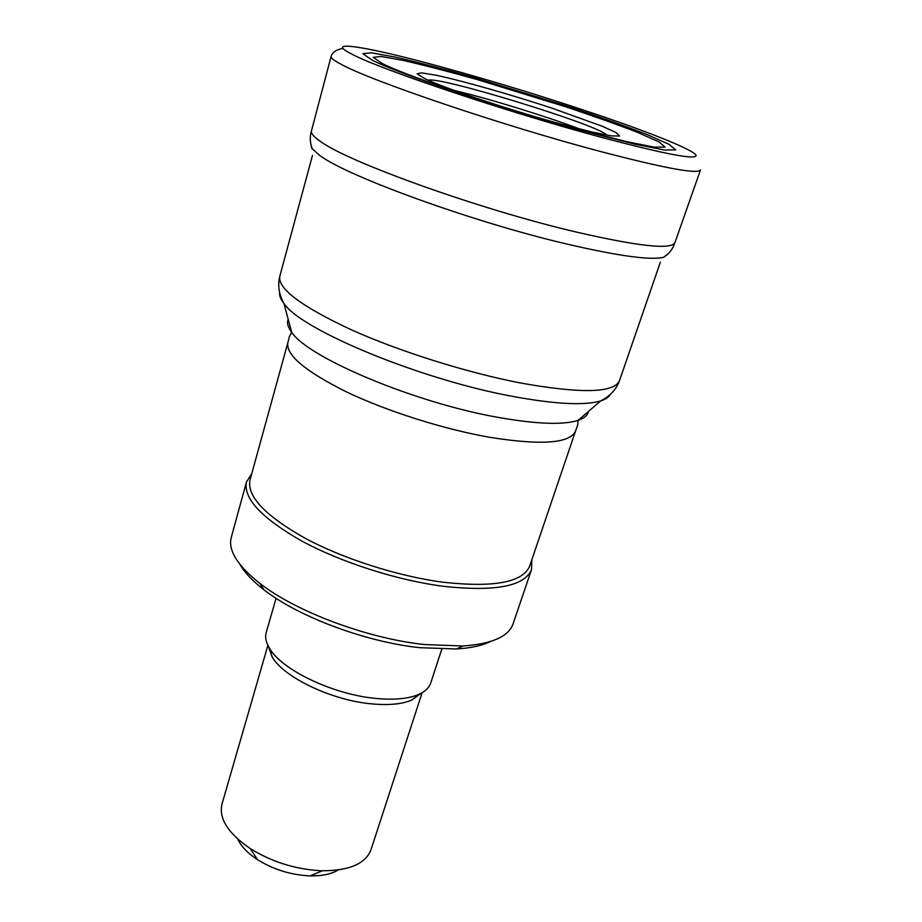 <?xml version="1.0" encoding="UTF-8"?>
<svg xmlns="http://www.w3.org/2000/svg" width="922" height="922" viewBox="0 0 922 922"><rect width="100%" height="100%" fill="white"/><g stroke="black" fill="none" stroke-linecap="round" stroke-linejoin="round"><path stroke-width="1.38" d="M563.319 124.712C512.24 110.963 443.148 87.844 424.293 78.393L417.159 73.841L421.573 72.838L436.371 75.281C463.697 81.182 510.085 94.401 551.529 108.001L602.308 126.268L616.196 132.641L619.584 136.03L611.447 135.891L592.062 132.019L563.319 124.712M428.315 80.249C438.457 75.777 600.821 125.715 606.688 135.108M382.157 63.457L373.226 57.36L380.936 56.449L403.11 60.391C423.97 65.174 448.703 71.582 477.331 79.615L566.016 106.883C594.241 116.333 618.362 124.943 638.37 132.722L659.08 141.965L665.131 147.105L654.516 147.197L627.087 141.758L585.24 131.12C509.912 110.859 407.028 76.353 382.157 63.457M372.108 60.103L362.865 53.672L371.474 52.819L395.434 57.141C417.816 62.304 444.266 69.173 474.795 77.748L569.243 106.791C599.335 116.852 625.128 126.049 646.599 134.37L668.969 144.293L675.757 149.871L664.67 150.055L635.419 144.281L590.472 132.86C509.313 111.032 398.177 73.748 372.108 60.103M352.204 54.317C321.167 38.77 368.65 46.953 441.108 66.845C495.921 81.92 550.203 98.619 603.956 116.944C654.862 134.428 692.595 149.733 696.041 155.138C697.458 160.359 665.626 154.354 600.556 137.124C507.861 112.242 380.36 69.392 352.204 54.317M700.501 169.855L700.455 170.04C697.597 174.35 664.301 168.173 600.579 151.531C503.251 125.853 369.457 80.421 340.817 64.114C333.925 60.449 330.698 57.879 331.113 56.415L311.44 130.912C310.783 133.298 313.722 136.756 320.257 141.285C347.294 161.753 477.896 208.845 574.279 231.583C637.459 246.232 670.997 249.954 674.892 242.728C672.979 248.779 669.268 253.619 663.748 257.25C651.105 260.442 619.411 256.178 568.667 244.468C473.839 222.525 345.727 175.895 319.15 154.988L311.74 148.281L310.76 143.659M668.312 253.573L663.748 257.25M276.07 598.297L266.251 632.388C264.879 637.148 265.997 642.496 269.604 648.42C281.867 670.144 333.983 694.911 376.66 698.496C394.697 700.109 408.769 698.726 418.876 694.347C425.215 691.477 429.156 687.697 430.724 682.983L441.765 649.203M239.985 564.471C244.537 572.527 252.49 580.952 263.853 589.734C298.163 616.691 365.7 642.012 419.764 647.682L456.459 648.984C470.888 648.108 482.275 645.607 490.608 641.47M251.729 473.747L246.52 481.883L231.295 537.261C227.861 550.238 237.427 565.647 259.981 583.476C296.054 611.77 367.521 638.531 424.523 644.559L463.155 645.988C491.887 643.925 508.518 636.583 513.047 623.94L531.533 569.566L531.821 559.815M246.52 481.883C243.085 498.318 261.468 518.003 301.655 540.96C341.048 562.328 397.082 580.295 443.321 586.3C495.137 591.912 524.549 586.334 531.533 569.566M443.113 582.22C493.996 587.798 522.866 582.393 529.724 566.004L575.558 431.023C570.05 443.413 541.468 445.51 489.824 437.328C443.713 429.249 386.975 411.258 346.511 391.908C305.136 371.278 285.601 354.82 287.895 342.535L250.023 479.959C246.681 496.001 264.729 515.271 304.168 537.733C342.811 558.663 397.762 576.273 443.113 582.22M237.749 839.101C241.115 846.361 247.695 853.207 257.469 859.627C272.958 869.262 289.934 874.655 308.397 875.808L310.299 875.877C322.043 876.073 331.355 874.091 338.259 869.965M267.899 645.319L222.006 804.019C218.606 818.517 228.045 833.384 250.335 848.62C271.471 861.701 294.602 869.054 319.75 870.679L322.343 870.771C349.357 870.714 365.573 863.73 370.955 849.842L422.126 692.699M268.452 646.414L272.14 656.913C283.711 677.463 332.404 700.651 372.361 703.935C389.268 705.422 402.488 704.097 412.019 699.936L421.043 693.298M288.194 319.312C286.696 322.838 287.86 327.137 291.675 332.231C308.006 357.828 415.937 403.248 499.367 417.597C537.042 424.166 563.296 425.088 578.129 420.351C584.26 418.265 587.671 415.326 588.386 411.512M279.631 292.516C279.228 295.628 280.657 299.281 283.93 303.465C301.321 330.134 421.896 380.129 514.407 396.714C556.104 404.274 584.859 405.668 600.671 400.909C605.823 399.272 609.108 397.036 610.514 394.19M287.895 342.535L289.462 336.392L291.675 332.231L283.93 303.465C278.905 294.418 277.534 285.359 279.792 276.289C277.591 288.563 301.183 306.288 350.591 329.454C398.995 351.305 466.751 372.649 521.022 383.091C581.137 393.775 613.948 393.003 619.446 380.774C616.196 389.545 609.938 396.253 600.671 400.909L578.129 420.351L577.668 425.054L575.558 431.023M585.85 131.316C552.059 118.154 491.818 99.438 453.797 90.275M342.938 48.405C336.38 49.604 332.462 52.22 331.182 56.23M700.455 170.04L674.892 242.728M311.429 130.993C309.608 137.044 309.953 143.094 312.443 149.18M456.459 648.984L463.155 645.988M263.853 589.734L259.981 583.476M619.446 380.774L660.348 262.205M279.792 276.289L312.5 155.357M310.299 875.877L322.343 870.771M257.469 859.627L250.335 848.62M412.019 699.936L418.876 694.347M272.14 656.913L269.604 648.42"/></g></svg>
